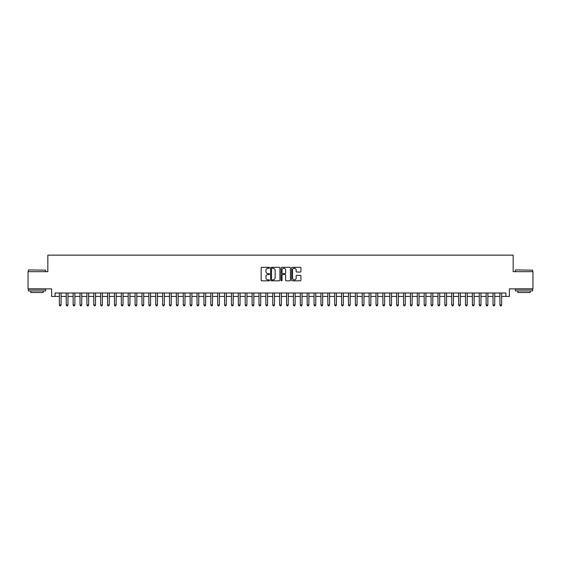 <?xml version="1.0" encoding="UTF-8"?>
<svg xmlns="http://www.w3.org/2000/svg" width="561" height="561" viewBox="0 0 561 561"><rect width="100%" height="100%" fill="white"/><g stroke="black" fill="none" stroke-linecap="round" stroke-linejoin="round"><path stroke-width="0.84" d="M269.483 267.779A0.47 0.47 0 0 0 269.014 267.309L261.833 267.309A0.673 0.673 0 0 0 261.16 267.983L261.16 280.142A0.673 0.673 0 0 0 261.833 280.823L269.014 280.823A0.47 0.47 0 0 0 269.483 280.346A0.47 0.47 0 0 0 269.014 279.876L268.088 279.876A2.16 2.16 0 0 1 265.921 277.709L265.921 276.699A2.16 2.16 0 0 1 268.088 274.539L269.014 274.539A0.47 0.47 0 0 0 269.483 274.063A0.47 0.47 0 0 0 269.014 273.593L268.088 273.593A2.16 2.16 0 0 1 265.921 271.426L265.921 270.416A2.16 2.16 0 0 1 268.088 268.256L269.014 268.256A0.47 0.47 0 0 0 269.483 267.779M300.247 272.071A0.673 0.673 0 0 0 300.92 271.398L300.92 267.983A0.673 0.673 0 0 0 300.247 267.309L292.274 267.309A0.673 0.673 0 0 0 291.601 267.983L291.601 280.142A0.673 0.673 0 0 0 292.274 280.823L300.247 280.823A0.673 0.673 0 0 0 300.92 280.142L300.92 276.026A0.673 0.673 0 0 0 300.247 275.346L296.832 275.346A0.673 0.673 0 0 0 296.159 276.026L296.159 278.067A1.809 1.809 0 0 1 294.35 279.876A1.809 1.809 0 0 1 292.54 278.067L292.54 270.058A1.809 1.809 0 0 1 294.35 268.256A1.809 1.809 0 0 1 296.159 270.058L296.159 271.398A0.673 0.673 0 0 0 296.832 272.071L300.247 272.071M55.069 296.432L55.069 292.996L505.931 292.996L505.931 296.432L509.374 296.432L509.374 288.866L532.95 288.866L532.95 271.657L513.161 271.657L513.161 255.136L47.839 255.136L47.839 271.657L28.05 271.657L28.05 288.866L51.626 288.866L51.626 296.432L59.368 296.432M279.911 267.983A0.673 0.673 0 0 0 279.231 267.309L271.258 267.309A0.673 0.673 0 0 0 270.584 267.983L270.584 280.142A0.673 0.673 0 0 0 271.258 280.823L279.231 280.823A0.673 0.673 0 0 0 279.911 280.142L279.911 267.983M281.769 267.309L289.742 267.309A0.673 0.673 0 0 1 290.416 267.983L290.416 280.142A0.673 0.673 0 0 1 289.742 280.823L286.327 280.823A0.673 0.673 0 0 1 285.654 280.142L285.654 275.213A0.673 0.673 0 0 0 284.974 274.539L282.716 274.539A0.673 0.673 0 0 0 282.036 275.213L282.036 280.346A0.47 0.47 0 0 1 281.566 280.823A0.47 0.47 0 0 1 281.089 280.346L281.089 267.983A0.673 0.673 0 0 1 281.769 267.309M61.093 296.432L66.254 296.432M67.972 296.432L73.133 296.432M74.858 296.432L80.02 296.432M81.738 296.432L86.906 296.432M88.624 296.432L93.785 296.432M95.51 296.432L100.671 296.432M102.39 296.432L107.551 296.432M109.276 296.432L114.437 296.432M116.155 296.432L121.323 296.432M123.041 296.432L128.203 296.432M129.928 296.432L135.089 296.432M136.807 296.432L141.968 296.432M143.693 296.432L148.854 296.432M150.572 296.432L155.741 296.432M157.459 296.432L162.62 296.432M164.345 296.432L169.506 296.432M171.224 296.432L176.385 296.432M178.11 296.432L183.272 296.432M184.99 296.432L190.158 296.432M191.876 296.432L197.037 296.432M198.762 296.432L203.924 296.432M205.642 296.432L210.803 296.432M212.528 296.432L217.689 296.432M219.407 296.432L224.575 296.432M226.293 296.432L231.455 296.432M233.18 296.432L238.341 296.432M240.059 296.432L245.22 296.432M246.945 296.432L252.106 296.432M253.824 296.432L258.993 296.432M260.711 296.432L265.872 296.432M267.597 296.432L272.758 296.432M274.476 296.432L279.637 296.432M281.363 296.432L286.524 296.432M288.242 296.432L293.403 296.432M295.128 296.432L300.289 296.432M302.007 296.432L307.176 296.432M308.894 296.432L314.055 296.432M315.78 296.432L320.941 296.432M322.659 296.432L327.82 296.432M329.545 296.432L334.707 296.432M336.425 296.432L341.593 296.432M343.311 296.432L348.472 296.432M350.197 296.432L355.358 296.432M357.077 296.432L362.238 296.432M363.963 296.432L369.124 296.432M370.842 296.432L376.01 296.432M377.728 296.432L382.89 296.432M384.615 296.432L389.776 296.432M391.494 296.432L396.655 296.432M398.38 296.432L403.541 296.432M405.259 296.432L410.428 296.432M412.146 296.432L417.307 296.432M419.032 296.432L424.193 296.432M425.911 296.432L431.072 296.432M432.797 296.432L437.959 296.432M439.677 296.432L444.845 296.432M446.563 296.432L451.724 296.432M453.449 296.432L458.61 296.432M460.329 296.432L465.49 296.432M467.215 296.432L472.376 296.432M474.094 296.432L479.262 296.432M480.98 296.432L486.142 296.432M487.867 296.432L493.028 296.432M494.746 296.432L499.907 296.432M501.632 296.432L505.931 296.432M272.001 268.256A0.47 0.47 0 0 0 271.531 268.726L271.531 279.399A0.47 0.47 0 0 0 272.001 279.876L272.983 279.876A2.16 2.16 0 0 0 275.142 277.709L275.142 270.416A2.16 2.16 0 0 0 272.983 268.256L272.001 268.256M285.654 270.093A1.809 1.809 0 0 0 283.845 268.284A1.809 1.809 0 0 0 282.036 270.093L282.036 272.912A0.673 0.673 0 0 0 282.716 273.593L284.974 273.593A0.673 0.673 0 0 0 285.654 272.912L285.654 270.093M61.093 292.996L61.093 304.974L59.368 304.974L59.368 292.996M61.093 304.974L60.574 305.864L59.887 305.864L59.368 304.974M28.604 269.932L45.602 270.143L28.604 269.932M36.998 290.928L28.394 290.928L28.394 289.21L45.602 289.21L45.602 290.928L36.998 290.928M43.197 290.928L43.197 292.512L30.806 292.512L30.806 290.928M515.601 269.932L532.606 270.143L515.601 269.932M524.002 290.928L515.398 290.928L515.398 289.21L532.606 289.21L532.606 290.928L524.002 290.928M530.194 290.928L530.194 292.512L517.803 292.512L517.803 290.928M67.972 292.996L67.972 304.974L66.254 304.974L66.254 292.996M67.972 304.974L67.46 305.864L66.766 305.864L66.254 304.974M74.858 292.996L74.858 304.974L73.133 304.974L73.133 292.996M74.858 304.974L74.34 305.864L73.652 305.864L73.133 304.974M81.738 292.996L81.738 304.974L80.02 304.974L80.02 292.996M81.738 304.974L81.226 305.864L80.539 305.864L80.02 304.974M88.624 292.996L88.624 304.974L86.906 304.974L86.906 292.996M88.624 304.974L88.105 305.864L87.418 305.864L86.906 304.974M95.51 292.996L95.51 304.974L93.785 304.974L93.785 292.996M95.51 304.974L94.991 305.864L94.304 305.864L93.785 304.974M102.39 292.996L102.39 304.974L100.671 304.974L100.671 292.996M102.39 304.974L101.878 305.864L101.183 305.864L100.671 304.974M109.276 292.996L109.276 304.974L107.551 304.974L107.551 292.996M109.276 304.974L108.757 305.864L108.07 305.864L107.551 304.974M116.155 292.996L116.155 304.974L114.437 304.974L114.437 292.996M116.155 304.974L115.643 305.864L114.956 305.864L114.437 304.974M123.041 292.996L123.041 304.974L121.323 304.974L121.323 292.996M123.041 304.974L122.522 305.864L121.835 305.864L121.323 304.974M129.928 292.996L129.928 304.974L128.203 304.974L128.203 292.996M129.928 304.974L129.409 305.864L128.721 305.864L128.203 304.974M136.807 292.996L136.807 304.974L135.089 304.974L135.089 292.996M136.807 304.974L136.295 305.864L135.601 305.864L135.089 304.974M143.693 292.996L143.693 304.974L141.968 304.974L141.968 292.996M143.693 304.974L143.174 305.864L142.487 305.864L141.968 304.974M150.572 292.996L150.572 304.974L148.854 304.974L148.854 292.996M150.572 304.974L150.06 305.864L149.373 305.864L148.854 304.974M157.459 292.996L157.459 304.974L155.741 304.974L155.741 292.996M157.459 304.974L156.94 305.864L156.253 305.864L155.741 304.974M164.345 292.996L164.345 304.974L162.62 304.974L162.62 292.996M164.345 304.974L163.826 305.864L163.139 305.864L162.62 304.974M171.224 292.996L171.224 304.974L169.506 304.974L169.506 292.996M171.224 304.974L170.712 305.864L170.018 305.864L169.506 304.974M178.11 292.996L178.11 304.974L176.385 304.974L176.385 292.996M178.11 304.974L177.592 305.864L176.904 305.864L176.385 304.974M184.99 292.996L184.99 304.974L183.272 304.974L183.272 292.996M184.99 304.974L184.478 305.864L183.791 305.864L183.272 304.974M191.876 292.996L191.876 304.974L190.158 304.974L190.158 292.996M191.876 304.974L191.357 305.864L190.67 305.864L190.158 304.974M198.762 292.996L198.762 304.974L197.037 304.974L197.037 292.996M198.762 304.974L198.243 305.864L197.556 305.864L197.037 304.974M205.642 292.996L205.642 304.974L203.924 304.974L203.924 292.996M205.642 304.974L205.13 305.864L204.435 305.864L203.924 304.974M212.528 292.996L212.528 304.974L210.803 304.974L210.803 292.996M212.528 304.974L212.009 305.864L211.322 305.864L210.803 304.974M219.407 292.996L219.407 304.974L217.689 304.974L217.689 292.996M219.407 304.974L218.895 305.864L218.208 305.864L217.689 304.974M226.293 292.996L226.293 304.974L224.575 304.974L224.575 292.996M226.293 304.974L225.774 305.864L225.087 305.864L224.575 304.974M233.18 292.996L233.18 304.974L231.455 304.974L231.455 292.996M233.18 304.974L232.661 305.864L231.974 305.864L231.455 304.974M240.059 292.996L240.059 304.974L238.341 304.974L238.341 292.996M240.059 304.974L239.547 305.864L238.853 305.864L238.341 304.974M246.945 292.996L246.945 304.974L245.22 304.974L245.22 292.996M246.945 304.974L246.426 305.864L245.739 305.864L245.22 304.974M253.824 292.996L253.824 304.974L252.106 304.974L252.106 292.996M253.824 304.974L253.313 305.864L252.625 305.864L252.106 304.974M260.711 292.996L260.711 304.974L258.993 304.974L258.993 292.996M260.711 304.974L260.192 305.864L259.505 305.864L258.993 304.974M267.597 292.996L267.597 304.974L265.872 304.974L265.872 292.996M267.597 304.974L267.078 305.864L266.391 305.864L265.872 304.974M274.476 292.996L274.476 304.974L272.758 304.974L272.758 292.996M274.476 304.974L273.957 305.864L273.27 305.864L272.758 304.974M281.363 292.996L281.363 304.974L279.637 304.974L279.637 292.996M281.363 304.974L280.844 305.864L280.156 305.864L279.637 304.974M288.242 292.996L288.242 304.974L286.524 304.974L286.524 292.996M288.242 304.974L287.73 305.864L287.043 305.864L286.524 304.974M295.128 292.996L295.128 304.974L293.403 304.974L293.403 292.996M295.128 304.974L294.609 305.864L293.922 305.864L293.403 304.974M302.007 292.996L302.007 304.974L300.289 304.974L300.289 292.996M302.007 304.974L301.495 305.864L300.808 305.864L300.289 304.974M308.894 292.996L308.894 304.974L307.176 304.974L307.176 292.996M308.894 304.974L308.375 305.864L307.687 305.864L307.176 304.974M315.78 292.996L315.78 304.974L314.055 304.974L314.055 292.996M315.78 304.974L315.261 305.864L314.574 305.864L314.055 304.974M322.659 292.996L322.659 304.974L320.941 304.974L320.941 292.996M322.659 304.974L322.147 305.864L321.453 305.864L320.941 304.974M329.545 292.996L329.545 304.974L327.82 304.974L327.82 292.996M329.545 304.974L329.026 305.864L328.339 305.864L327.82 304.974M336.425 292.996L336.425 304.974L334.707 304.974L334.707 292.996M336.425 304.974L335.913 305.864L335.226 305.864L334.707 304.974M343.311 292.996L343.311 304.974L341.593 304.974L341.593 292.996M343.311 304.974L342.792 305.864L342.105 305.864L341.593 304.974M350.197 292.996L350.197 304.974L348.472 304.974L348.472 292.996M350.197 304.974L349.678 305.864L348.991 305.864L348.472 304.974M357.077 292.996L357.077 304.974L355.358 304.974L355.358 292.996M357.077 304.974L356.565 305.864L355.87 305.864L355.358 304.974M363.963 292.996L363.963 304.974L362.238 304.974L362.238 292.996M363.963 304.974L363.444 305.864L362.757 305.864L362.238 304.974M370.842 292.996L370.842 304.974L369.124 304.974L369.124 292.996M370.842 304.974L370.33 305.864L369.643 305.864L369.124 304.974M377.728 292.996L377.728 304.974L376.01 304.974L376.01 292.996M377.728 304.974L377.209 305.864L376.522 305.864L376.01 304.974M384.615 292.996L384.615 304.974L382.89 304.974L382.89 292.996M384.615 304.974L384.096 305.864L383.408 305.864L382.89 304.974M391.494 292.996L391.494 304.974L389.776 304.974L389.776 292.996M391.494 304.974L390.982 305.864L390.288 305.864L389.776 304.974M398.38 292.996L398.38 304.974L396.655 304.974L396.655 292.996M398.38 304.974L397.861 305.864L397.174 305.864L396.655 304.974M405.259 292.996L405.259 304.974L403.541 304.974L403.541 292.996M405.259 304.974L404.747 305.864L404.06 305.864L403.541 304.974M412.146 292.996L412.146 304.974L410.428 304.974L410.428 292.996M412.146 304.974L411.627 305.864L410.94 305.864L410.428 304.974M419.032 292.996L419.032 304.974L417.307 304.974L417.307 292.996M419.032 304.974L418.513 305.864L417.826 305.864L417.307 304.974M425.911 292.996L425.911 304.974L424.193 304.974L424.193 292.996M425.911 304.974L425.399 305.864L424.705 305.864L424.193 304.974M432.797 292.996L432.797 304.974L431.072 304.974L431.072 292.996M432.797 304.974L432.279 305.864L431.591 305.864L431.072 304.974M439.677 292.996L439.677 304.974L437.959 304.974L437.959 292.996M439.677 304.974L439.165 305.864L438.478 305.864L437.959 304.974M446.563 292.996L446.563 304.974L444.845 304.974L444.845 292.996M446.563 304.974L446.044 305.864L445.357 305.864L444.845 304.974M453.449 292.996L453.449 304.974L451.724 304.974L451.724 292.996M453.449 304.974L452.93 305.864L452.243 305.864L451.724 304.974M460.329 292.996L460.329 304.974L458.61 304.974L458.61 292.996M460.329 304.974L459.817 305.864L459.122 305.864L458.61 304.974M467.215 292.996L467.215 304.974L465.49 304.974L465.49 292.996M467.215 304.974L466.696 305.864L466.009 305.864L465.49 304.974M474.094 292.996L474.094 304.974L472.376 304.974L472.376 292.996M474.094 304.974L473.582 305.864L472.895 305.864L472.376 304.974M480.98 292.996L480.98 304.974L479.262 304.974L479.262 292.996M480.98 304.974L480.461 305.864L479.774 305.864L479.262 304.974M487.867 292.996L487.867 304.974L486.142 304.974L486.142 292.996M487.867 304.974L487.348 305.864L486.66 305.864L486.142 304.974M494.746 292.996L494.746 304.974L493.028 304.974L493.028 292.996M494.746 304.974L494.234 305.864L493.54 305.864L493.028 304.974M501.632 292.996L501.632 304.974L499.907 304.974L499.907 292.996M501.632 304.974L501.113 305.864L500.426 305.864L499.907 304.974M28.394 271.657L28.394 270.143M45.602 271.657L45.602 270.143M515.398 271.657L515.398 270.143M532.606 271.657L532.606 270.143"/></g></svg>
